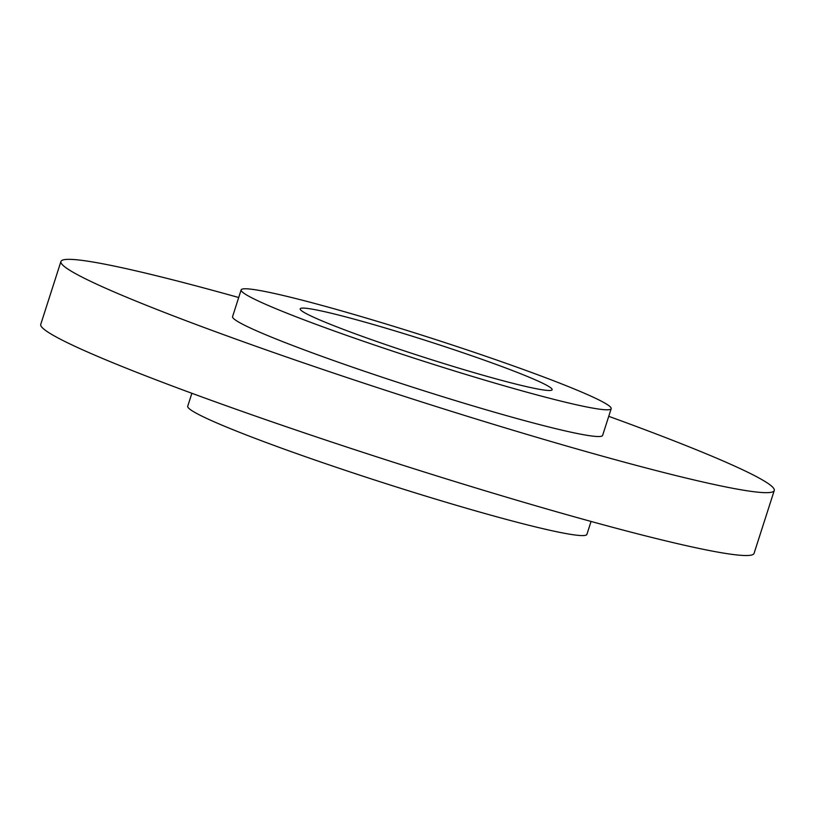 <?xml version="1.0" encoding="UTF-8"?>
<svg xmlns="http://www.w3.org/2000/svg" width="815" height="815" viewBox="0 0 815 815"><rect width="100%" height="100%" fill="white"/><g stroke="black" fill="none" stroke-linecap="round" stroke-linejoin="round"><path stroke-width="1.22" d="M591.058 521.447L586.902 534.385A209.618 13.122 -162.2 0 1 320.295 461.85A209.618 13.122 -162.2 0 1 187.725 406.216L191.882 393.288M468.472 354.627A132.305 8.282 -162.2 0 1 552.142 389.733A132.305 8.282 -162.2 0 1 383.865 343.961A132.305 8.282 -162.2 0 1 300.195 308.844A132.305 8.282 -162.2 0 1 468.472 354.627M488.297 357.123A194.327 12.164 17.8 0 0 241.148 289.885A194.327 12.164 17.8 0 0 364.04 341.454A194.327 12.164 17.8 0 0 611.189 408.692A194.327 12.164 17.8 0 0 488.297 357.123M241.148 289.885L232.57 316.607A194.327 12.164 17.8 0 0 355.462 368.176A194.327 12.164 17.8 0 0 602.611 435.414L611.189 408.692M238.693 297.516A374.594 23.452 17.8 0 0 60.931 261.493A374.594 23.452 17.8 0 0 297.821 360.913A374.594 23.452 17.8 0 0 774.25 490.518A374.594 23.452 17.8 0 0 608.744 416.322M60.931 261.493L40.75 324.36A374.594 23.452 17.8 0 0 277.64 423.769A374.594 23.452 17.8 0 0 754.069 553.375L774.25 490.518"/></g></svg>
